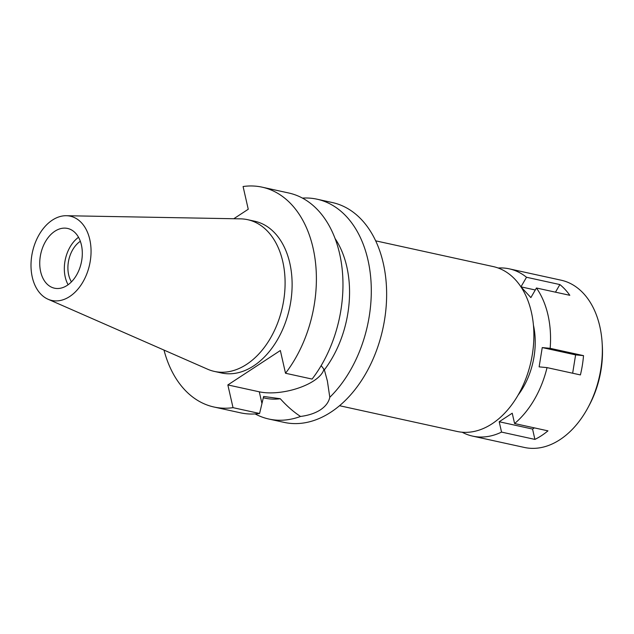 <?xml version="1.0" encoding="UTF-8"?>
<svg xmlns="http://www.w3.org/2000/svg" width="634" height="634" viewBox="0 0 634 634"><rect width="100%" height="100%" fill="white"/><g stroke="black" fill="none" stroke-linecap="round" stroke-linejoin="round"><path stroke-width="0.95" d="M32.279 277.161A43.136 29.251 102.4 0 1 66.324 215.718A43.136 29.251 102.4 0 1 89.774 239.478A43.136 29.251 102.4 0 1 80.566 285.68A43.136 29.251 102.4 0 1 48.033 299.232A43.136 29.251 102.4 0 1 32.279 277.161M40.647 271.677A30.583 20.74 -77.6 0 0 54.484 288.193A30.583 20.74 -77.6 0 0 75.929 276.107A30.583 20.74 -77.6 0 0 81.406 244.962A30.583 20.74 -77.6 0 0 67.569 228.446A30.583 20.74 -77.6 0 0 46.116 240.524A30.583 20.74 -77.6 0 0 40.647 271.677M66.324 215.718L240.571 218.857A77.673 52.67 102.4 0 1 247.64 219.681A77.673 52.67 102.4 0 1 282.788 261.628A77.673 52.67 102.4 0 1 268.895 340.743A77.673 52.67 102.4 0 1 214.411 371.421A77.673 52.67 102.4 0 1 207.635 369.218L48.033 299.232M214.411 371.421L221.432 372.966A77.673 52.67 -77.6 0 0 275.917 342.281A77.673 52.67 -77.6 0 0 289.809 263.165A77.673 52.67 -77.6 0 0 254.67 221.218L247.64 219.681M233.787 218.73L248.251 209.252L243.084 186.523A112.527 76.318 102.4 0 1 262.127 187.165A112.527 76.318 102.4 0 1 313.045 247.934A112.527 76.318 102.4 0 1 285.514 373.252L280.347 350.523L227.852 384.933L233.019 407.662A112.527 76.318 102.4 0 1 213.975 407.012A112.527 76.318 102.4 0 1 163.992 350.079M213.975 407.012L240.555 412.837A112.527 76.318 -77.6 0 0 259.591 413.479L263.633 396.464L280.291 398.731C286.758 405.966 293.51 411.878 300.532 416.459A112.527 76.318 102.4 0 1 268.887 419.042A112.527 76.318 102.4 0 1 255.161 413.939M233.019 407.662L259.591 413.479M323.942 369.067A39.387 16.476 -12.8 0 1 313.806 380.804A39.387 16.476 -12.8 0 1 259.29 391.812L227.852 384.933M262.127 187.165L288.708 192.99A112.527 76.318 -77.6 0 1 339.626 253.758A112.527 76.318 -77.6 0 1 312.087 379.077L285.514 373.252M263.284 397.78L264.957 398.144A92.96 63.043 -77.6 0 0 280.291 398.731M300.532 416.459C308.536 415.429 315.161 413.217 320.408 409.841C325.622 406.362 328.753 402.178 329.799 397.28L327.398 381.089L324.37 369.844L321.169 365.628M268.887 419.042L284.222 422.402A112.527 76.318 -77.6 0 0 363.163 377.951A112.527 76.318 -77.6 0 0 383.293 263.324A112.527 76.318 -77.6 0 0 332.374 202.555L317.032 199.195A112.527 76.318 102.4 0 1 367.958 259.964A112.527 76.318 102.4 0 1 329.799 397.28M324.37 369.844A92.96 63.043 -77.6 0 0 346.798 266.732A92.96 63.043 -77.6 0 0 335.069 238.527M302.434 198.093A112.527 76.318 102.4 0 1 317.032 199.195M339.555 405.72L457.082 431.461A84.401 57.234 -77.6 0 0 516.282 398.12A84.401 57.234 -77.6 0 0 531.387 312.15A84.401 57.234 -77.6 0 0 493.197 266.573L375.661 240.833M80.336 241.277A25.439 17.253 -77.6 0 0 68.654 274.815A25.439 17.253 -77.6 0 0 71.444 281.868M68.115 284.753A30.583 20.74 102.4 0 1 65.231 277.058A30.583 20.74 102.4 0 1 78.521 237.267M498.142 268.008A85.622 58.066 102.4 0 1 509.26 268.84A85.622 58.066 102.4 0 1 526.513 277.264L520.95 286.845L530.88 297.584L536.443 288.002A85.622 58.066 102.4 0 1 548.006 315.082A85.622 58.066 102.4 0 1 550.154 348.328L542.244 347.575L539.13 366.864L547.039 367.617A85.622 58.066 102.4 0 1 514.586 423.544L512.232 413.209L499.196 421.753L501.542 432.095A85.622 58.066 102.4 0 1 472.623 436.121A85.622 58.066 102.4 0 1 462.17 432.229M518.105 395.093A63.606 43.136 -77.6 0 0 533.432 325.123M572.653 373.22L575.609 354.882L583.518 355.634L550.154 348.328M575.609 354.882L542.244 347.575M547.039 367.617L580.411 374.924A85.622 58.066 102.4 0 0 583.518 355.634M501.542 432.095L534.906 439.402A85.622 58.066 102.4 0 0 547.95 430.851L514.586 423.544M472.623 436.121L524.437 447.461A85.622 58.066 -77.6 0 0 588.035 407.519A85.622 58.066 -77.6 0 0 602.149 343.057A85.622 58.066 -77.6 0 0 599.812 326.423A85.622 58.066 -77.6 0 0 561.074 280.188L509.26 268.84M536.443 288.002L569.815 295.309A85.622 58.066 102.4 0 0 559.877 284.571L526.513 277.264M555.471 292.171L559.877 284.571M535.294 289.992L520.95 286.845M588.035 407.519L589.192 405.364A79.504 53.914 -77.6 0 0 602.3 345.506L602.149 343.057M534.906 439.402L532.56 429.059L499.196 421.753M534.367 427.879L532.56 429.059M261.913 403.375L259.29 391.812M327.207 380.257L327.398 381.089"/></g></svg>

